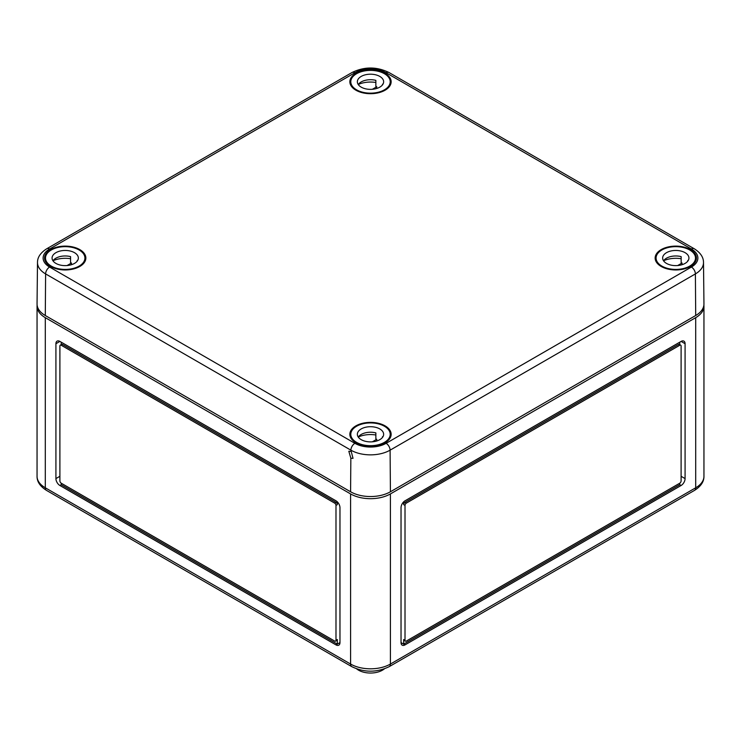 <?xml version="1.0" encoding="UTF-8"?>
<svg xmlns="http://www.w3.org/2000/svg" width="741" height="741" viewBox="0 0 741 741"><rect width="100%" height="100%" fill="white"/><g stroke="black" fill="none" stroke-linecap="round" stroke-linejoin="round"><path stroke-width="1.11" d="M356.671 668.891A16.895 9.753 0 0 0 358.551 670.179A16.895 9.753 0 0 0 384.329 668.891M46.461 490.366A5.632 3.251 -60 0 1 45.294 487.791A28.158 16.256 0 0 1 37.05 476.296C36.957 481.641 40.097 486.337 46.461 490.366L351.753 666.631A5.632 3.251 -60 0 1 350.586 664.047L45.294 487.791L45.294 317.657A28.158 16.256 180 0 1 37.05 306.163A28.158 16.256 180 0 1 37.115 305.097M45.294 317.657L350.586 493.923A28.158 16.256 0 0 0 390.414 493.923L695.706 317.657A28.158 16.256 0 0 0 703.95 306.163A28.158 16.256 0 0 0 703.885 305.097M59.901 341.416A5.632 3.251 -120 0 0 57.085 341.138A5.632 3.251 -120 0 0 55.918 343.722L55.918 478.593A5.632 3.251 -120 0 0 59.901 485.494L335.988 644.892A5.632 3.251 -120 0 0 338.804 645.17A5.632 3.251 -120 0 0 339.971 642.595L339.971 507.715A5.632 3.251 -120 0 0 335.988 500.814L59.901 341.416L55.918 343.722M335.599 641.15L336.923 640.391A1.88 1.084 -120 0 0 337.312 639.529L337.312 644.124L61.225 484.725L61.225 483.197L334.663 641.058A1.88 1.084 -120 0 0 335.599 641.15A1.88 1.084 -120 0 0 335.988 640.298L335.988 505.418A1.88 1.084 -120 0 0 334.663 503.12L61.225 345.25A1.88 1.084 -120 0 0 60.29 345.158A1.88 1.084 -120 0 0 59.901 346.019L59.901 480.9A1.88 1.084 -120 0 0 61.225 483.197M401.029 642.595L403.688 644.124L403.688 639.529A1.88 1.084 120 0 0 404.077 640.391L405.401 641.15A1.88 1.084 120 0 0 406.337 641.058L679.775 483.197L679.775 484.725L681.099 485.494A5.632 3.251 120 0 0 685.082 478.593L685.082 343.722A5.632 3.251 120 0 0 683.915 341.138A5.632 3.251 120 0 0 681.099 341.416L405.012 500.814A5.632 3.251 120 0 0 401.029 507.715L401.029 642.595A5.632 3.251 120 0 0 402.196 645.17A5.632 3.251 120 0 0 405.012 644.892L681.099 485.494M405.012 644.892L403.688 644.124L679.775 484.725M679.775 483.197A1.88 1.084 120 0 0 681.099 480.9L681.099 346.019A1.88 1.084 120 0 0 680.71 345.158L679.386 344.389A1.88 1.084 120 0 0 678.45 344.482L405.012 502.352A1.88 1.084 120 0 0 403.688 504.649L403.688 501.852M679.775 342.185L679.775 344.611M680.71 345.158A1.88 1.084 120 0 0 679.775 345.25L406.337 503.12A1.88 1.084 120 0 0 405.012 505.418L405.012 640.298A1.88 1.084 120 0 0 405.401 641.15M339.971 642.595L335.988 644.892M61.225 344.611L61.225 342.185M337.312 501.852L337.312 504.649A1.88 1.084 -120 0 0 335.988 502.352L62.55 344.482A1.88 1.084 -120 0 0 61.614 344.389L60.29 345.158M350.891 451.445L348.816 451.241L350.845 458.216L353.022 458.355L350.901 450.167L45.609 273.911L45.294 315.518L350.586 491.774A28.158 16.256 180 0 0 390.414 491.774L695.706 315.518A28.158 16.256 0 0 0 703.95 303.921L703.505 262.499C703.505 257.22 700.412 252.635 694.224 248.744A5.632 3.251 120 0 0 691.409 249.022L386.117 72.766A22.082 12.745 180 0 0 354.883 72.766A5.632 3.251 -120 0 0 352.068 72.488C364.359 66.523 376.641 66.523 388.932 72.488A5.632 3.251 120 0 0 386.117 72.766M50.61 266.473A20.646 11.921 180 0 1 44.562 258.229A20.646 11.921 180 0 1 57.159 247.059A20.646 11.921 180 0 1 79.806 249.606A20.646 11.921 180 0 1 85.854 258.229A20.646 11.921 180 0 1 72.961 269.085A20.646 11.921 180 0 1 50.61 266.473M661.194 266.473A20.646 11.921 180 0 1 655.146 258.229A20.646 11.921 180 0 1 667.743 247.059A20.646 11.921 180 0 1 690.39 249.606A20.646 11.921 180 0 1 696.438 258.229A20.646 11.921 180 0 1 683.545 269.085A20.646 11.921 180 0 1 661.194 266.473M355.902 442.729A20.646 11.921 180 0 1 349.854 434.485A20.646 11.921 180 0 1 362.451 423.324A20.646 11.921 180 0 1 385.098 425.871A20.646 11.921 180 0 1 391.146 434.485A20.646 11.921 180 0 1 378.253 445.35A20.646 11.921 180 0 1 355.902 442.729M355.902 90.207A20.646 11.921 180 0 1 349.854 81.964A20.646 11.921 180 0 1 362.451 70.803A20.646 11.921 180 0 1 385.098 73.35A20.646 11.921 180 0 1 391.146 81.964A20.646 11.921 180 0 1 378.253 92.829A20.646 11.921 180 0 1 355.902 90.207M390.414 491.774L390.099 450.167A5.632 3.251 -120 0 0 386.117 443.313A22.082 12.745 180 0 1 354.883 443.313L49.591 267.056A22.082 12.745 0 0 1 49.591 249.022A5.632 3.251 -120 0 0 46.776 248.744C40.542 252.7 37.448 257.284 37.495 262.499L37.05 303.921A28.158 16.256 0 0 0 45.294 315.518M688.037 260.795A13.143 7.586 0 0 0 687.787 260.462L687.787 261.138M666.502 263.407A13.143 7.586 0 0 0 680.822 265.046A13.143 7.586 0 0 0 688.935 258.044A13.143 7.586 0 0 0 685.082 252.672A13.143 7.586 0 0 0 670.762 251.032A13.143 7.586 0 0 0 662.649 258.044A13.143 7.586 0 0 0 666.502 263.407M681.155 258.739A19.711 11.384 0 0 0 663.584 260.758M689.732 249.995A19.711 11.384 0 0 0 668.252 247.522A19.711 11.384 0 0 0 656.081 258.044A19.711 11.384 0 0 0 661.852 266.084A19.711 11.384 0 0 0 683.332 268.557A19.711 11.384 0 0 0 695.503 258.044A19.711 11.384 0 0 0 689.732 249.995M677.654 265.547L682.044 263.018A13.143 7.586 0 0 0 681.155 262.759L681.155 256.627A13.143 7.586 0 0 0 663.556 260.795M682.044 264.713L682.044 263.018M382.745 437.06A13.143 7.586 0 0 0 382.495 436.718L382.495 437.394M361.21 439.663A13.143 7.586 0 0 0 375.53 441.312A13.143 7.586 0 0 0 383.643 434.3A13.143 7.586 0 0 0 379.79 428.937A13.143 7.586 0 0 0 365.47 427.288A13.143 7.586 0 0 0 357.357 434.3A13.143 7.586 0 0 0 361.21 439.663M375.863 434.995A19.711 11.384 0 0 0 358.292 437.014M384.44 426.251A19.711 11.384 0 0 0 362.96 423.787A19.711 11.384 0 0 0 350.789 434.3A19.711 11.384 0 0 0 356.56 442.349A19.711 11.384 0 0 0 378.04 444.813A19.711 11.384 0 0 0 390.211 434.3A19.711 11.384 0 0 0 384.44 426.251M372.362 441.812L376.752 439.274A13.143 7.586 0 0 0 375.863 439.024L375.863 432.892A13.143 7.586 0 0 0 358.255 437.06M376.752 440.969L376.752 439.274M382.745 84.539A13.143 7.586 0 0 0 382.495 84.205L382.495 84.872M361.21 87.142A13.143 7.586 0 0 0 375.53 88.79A13.143 7.586 0 0 0 383.643 81.779A13.143 7.586 0 0 0 379.79 76.416A13.143 7.586 0 0 0 365.47 74.776A13.143 7.586 0 0 0 357.357 81.779A13.143 7.586 0 0 0 361.21 87.142M375.863 82.483A19.711 11.384 0 0 0 358.292 84.493M384.44 73.73A19.711 11.384 0 0 0 362.96 71.266A19.711 11.384 0 0 0 350.789 81.779A19.711 11.384 0 0 0 356.56 89.828A19.711 11.384 0 0 0 378.04 92.292A19.711 11.384 0 0 0 390.211 81.779A19.711 11.384 0 0 0 384.44 73.73M372.362 89.291L376.752 86.753A13.143 7.586 0 0 0 375.863 86.502L375.863 80.371A13.143 7.586 0 0 0 358.255 84.539M376.752 88.457L376.752 86.753M77.444 260.795A13.143 7.586 0 0 0 77.203 260.462L77.203 261.138M55.918 263.407A13.143 7.586 0 0 0 70.238 265.046A13.143 7.586 0 0 0 78.351 258.044A13.143 7.586 0 0 0 74.498 252.672A13.143 7.586 0 0 0 60.178 251.032A13.143 7.586 0 0 0 52.065 258.044A13.143 7.586 0 0 0 55.918 263.407M70.571 258.739A19.711 11.384 0 0 0 53 260.758M79.148 249.995A19.711 11.384 0 0 0 57.668 247.522A19.711 11.384 0 0 0 45.497 258.044A19.711 11.384 0 0 0 51.268 266.084A19.711 11.384 0 0 0 72.748 268.557A19.711 11.384 0 0 0 84.919 258.044A19.711 11.384 0 0 0 79.148 249.995M67.07 265.547L71.46 263.018A13.143 7.586 0 0 0 70.571 262.759L70.571 256.627A13.143 7.586 0 0 0 52.963 260.795M71.46 264.713L71.46 263.018M390.414 493.923L390.414 664.047A28.158 16.256 180 0 1 350.586 664.047L350.586 493.923M390.414 664.047L695.706 487.791A5.632 3.251 60 0 1 694.539 490.366L389.247 666.631A5.632 3.251 60 0 0 390.414 664.047M695.706 317.657L695.706 487.791A28.158 16.256 0 0 0 703.95 476.296L703.95 306.163M681.099 341.416L685.082 343.722M681.099 476.296L685.082 478.593M405.012 502.352L406.337 503.12M403.688 504.649L405.012 505.418M678.45 344.482L679.775 345.25M403.688 639.529L405.012 640.298M61.225 484.725L59.901 485.494M59.901 476.296L55.918 478.593M62.55 344.482L61.225 345.25M335.988 502.352L334.663 503.12M337.312 504.649L335.988 505.418M337.312 639.529L335.988 640.298M350.845 458.216L350.586 491.774M695.706 315.518L695.391 273.911L390.099 450.167A27.713 16.006 180 0 1 350.901 450.167A5.632 3.251 120 0 1 354.883 443.313M386.117 443.313L691.409 267.056A22.082 12.745 0 0 0 691.409 249.022M49.591 249.022L354.883 72.766M49.591 267.056A5.632 3.251 120 0 0 45.609 273.911A27.713 16.006 0 0 1 37.495 262.499M703.505 262.499A27.713 16.006 0 0 1 695.391 273.911A5.632 3.251 -120 0 0 691.409 267.056M703.95 476.296C704.043 481.641 700.903 486.337 694.539 490.366M351.753 666.631C364.248 672.689 376.752 672.689 389.247 666.631M37.05 476.296L37.05 306.163M694.224 248.744L388.932 72.488M46.776 248.744L352.068 72.488M656.081 261.592L656.081 258.044M695.503 261.592L695.503 258.044M350.789 437.848L350.789 434.3M390.211 437.848L390.211 434.3M350.789 85.335L350.789 81.779M390.211 85.335L390.211 81.779M45.497 261.592L45.497 258.044M84.919 261.592L84.919 258.044"/></g></svg>
